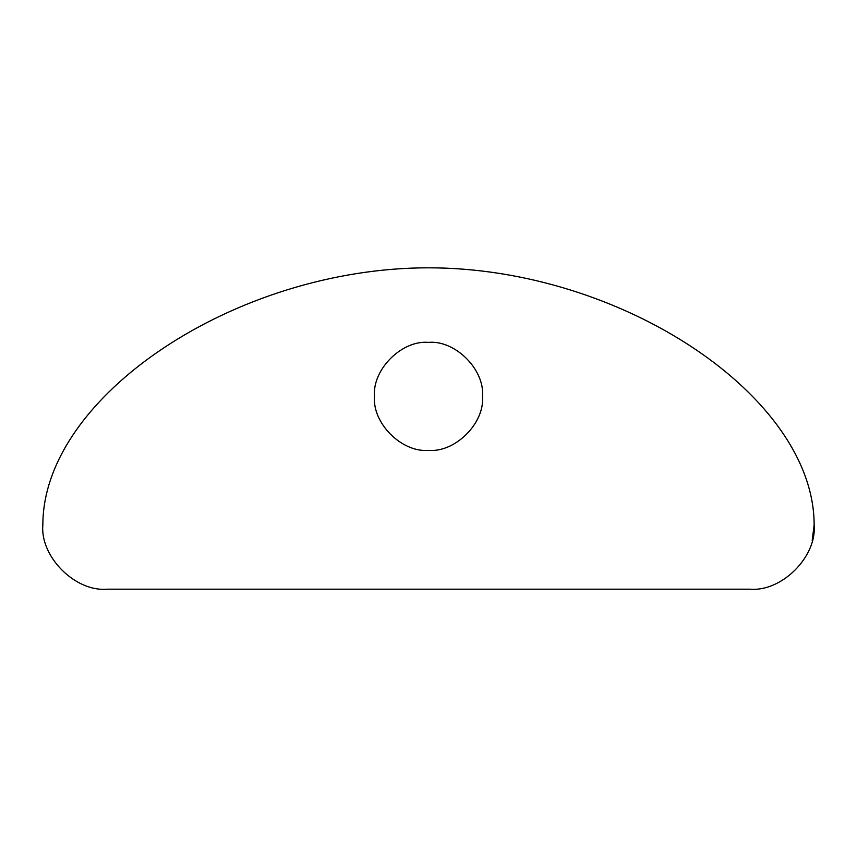 <?xml version="1.0" encoding="UTF-8"?>
<svg xmlns="http://www.w3.org/2000/svg" width="857" height="857" viewBox="0 0 857 857"><rect width="100%" height="100%" fill="white"/><g stroke="black" fill="none" stroke-linecap="round" stroke-linejoin="round"><path stroke-width="1.29" d="M812.168 540.735L814.15 524.913C817.021 556.718 781.68 592.058 749.875 589.188L107.125 589.188C75.32 592.058 39.979 556.718 42.85 524.913C42.85 396.363 235.675 267.812 428.5 267.812C621.325 267.812 814.15 396.363 814.15 524.913C814.15 396.363 621.325 267.812 428.5 267.812C235.675 267.812 42.85 396.363 42.85 524.913C39.979 556.718 75.32 592.058 107.125 589.188L749.875 589.188C781.68 592.058 817.021 556.718 814.15 524.913M482.491 396.363C484.901 369.646 455.217 339.961 428.5 342.372C401.783 339.961 372.099 369.646 374.509 396.363C372.099 423.079 401.783 452.764 428.5 450.353C455.217 452.764 484.901 423.079 482.491 396.363C484.901 423.079 455.217 452.764 428.5 450.353C401.783 452.764 372.099 423.079 374.509 396.363C372.099 369.646 401.783 339.961 428.5 342.372C455.217 339.961 484.901 369.646 482.491 396.363"/></g></svg>
